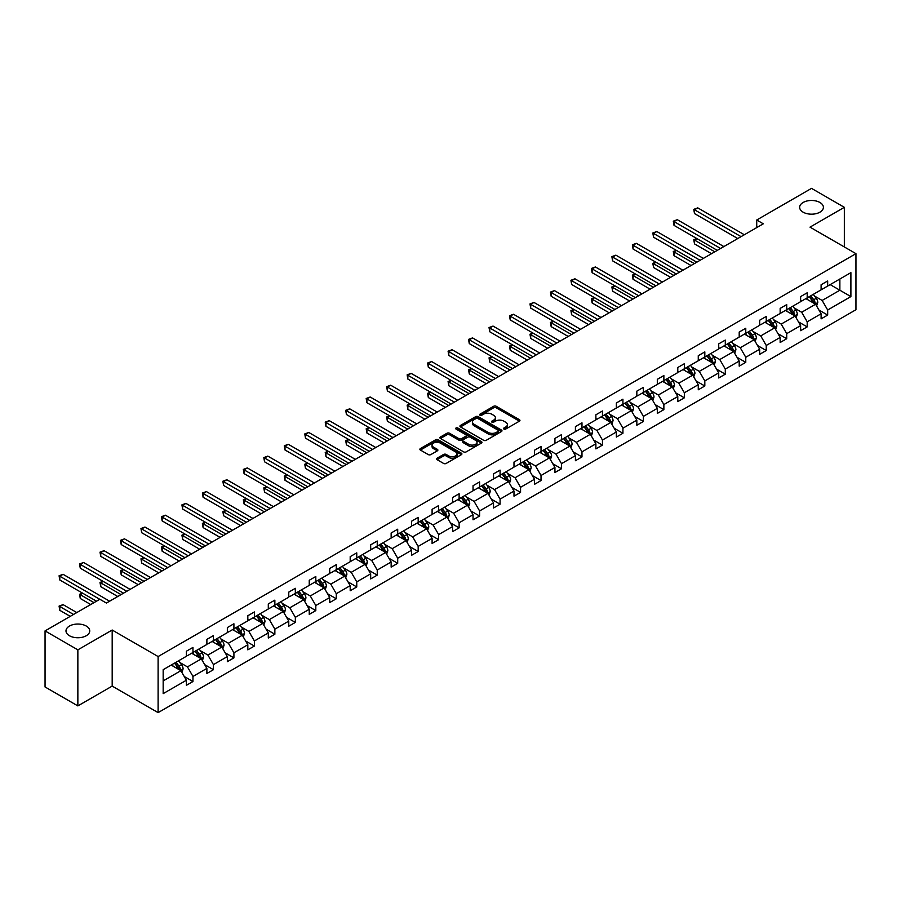 <?xml version="1.0" encoding="UTF-8"?>
<svg xmlns="http://www.w3.org/2000/svg" width="901" height="901" viewBox="0 0 901 901"><rect width="100%" height="100%" fill="white"/><g stroke="black" fill="none" stroke-linecap="round" stroke-linejoin="round"><path stroke-width="1.35" d="M86.259 626.049A11.882 6.859 0 0 0 73.319 624.562A11.882 6.859 0 0 0 65.987 630.903A11.882 6.859 0 0 0 69.467 635.746A11.882 6.859 0 0 0 82.408 637.232A11.882 6.859 0 0 0 89.74 630.903A11.882 6.859 0 0 0 86.259 626.049M819.921 202.477A11.882 6.859 0 0 0 806.981 200.991A11.882 6.859 0 0 0 799.649 207.32A11.882 6.859 0 0 0 803.129 212.174A11.882 6.859 0 0 0 816.069 213.661A11.882 6.859 0 0 0 823.401 207.32A11.882 6.859 0 0 0 819.921 202.477M503.918 429.056A1.273 0.732 0 0 0 505.72 429.056L519.415 421.161A1.825 1.047 0 0 0 519.945 420.418A1.825 1.047 0 0 0 519.415 419.663L496.226 406.283A1.825 1.047 0 0 0 493.647 406.283L479.963 414.178A1.273 0.732 0 0 0 481.765 415.226L483.533 414.201A5.834 3.367 0 0 1 491.777 414.201L493.714 415.316A5.834 3.367 0 0 1 495.415 417.692A5.834 3.367 0 0 1 493.714 420.08L491.935 421.105A1.273 0.732 0 0 0 493.748 422.141L495.516 421.116A5.834 3.367 0 0 1 503.76 421.116L505.698 422.231A5.834 3.367 0 0 1 507.398 424.619A5.834 3.367 0 0 1 505.698 426.995L503.918 428.02A1.273 0.732 0 0 0 503.918 429.056L503.918 428.02M437.098 458.192A1.825 1.047 0 0 0 436.557 458.936A1.825 1.047 0 0 0 437.098 459.679L443.596 463.441A1.825 1.047 0 0 0 446.175 463.441L461.38 454.667A1.825 1.047 0 0 0 461.909 453.924A1.825 1.047 0 0 0 461.38 453.18L438.19 439.789A1.825 1.047 0 0 0 435.611 439.789L420.407 448.563A1.825 1.047 0 0 0 419.877 449.306A1.825 1.047 0 0 0 420.407 450.05L428.268 454.588A1.825 1.047 0 0 0 430.847 454.588L437.345 450.838A1.825 1.047 0 0 0 437.886 450.083A1.825 1.047 0 0 0 437.345 449.34L433.449 447.099A4.877 2.816 0 0 1 432.03 445.105A4.877 2.816 0 0 1 435.037 442.504A4.877 2.816 0 0 1 440.341 443.112L455.613 451.93A4.877 2.816 0 0 1 457.044 453.924A4.877 2.816 0 0 1 454.025 456.514A4.877 2.816 0 0 1 448.721 455.906L446.175 454.442A1.825 1.047 0 0 0 443.596 454.442L437.098 458.192L437.098 459.679L443.596 455.951L443.596 454.442M112.186 630.024L77.858 649.846L45.05 630.903L45.05 686.967L77.858 705.911L112.186 686.1L158.114 712.623L158.114 656.547L112.186 630.024L112.186 686.1M844.338 246.953L844.338 207.32L810.01 227.142L855.95 253.654L158.114 656.547M844.338 207.32L811.519 188.377L756.727 220.013L756.727 227.593M45.05 630.903L99.842 599.266L106.408 603.051L763.293 223.808L756.727 220.013M483.668 440.307A1.825 1.047 0 0 0 486.236 440.307L501.44 431.534A1.825 1.047 0 0 0 501.97 430.791A1.825 1.047 0 0 0 501.44 430.047L478.251 416.656A1.825 1.047 0 0 0 475.672 416.656L460.479 425.43A1.825 1.047 0 0 0 459.938 426.173A1.825 1.047 0 0 0 460.479 426.916L483.668 440.307M456.537 429.338A1.273 0.732 0 0 1 457.832 429.518L457.832 427.998L481.404 441.614A1.825 1.047 0 0 1 481.945 442.357A1.825 1.047 0 0 1 481.404 443.101L466.211 451.874A1.825 1.047 0 0 1 463.632 451.874L440.443 438.483L440.443 436.996A1.825 1.047 0 0 0 439.913 437.74A1.825 1.047 0 0 0 440.443 438.483M440.443 436.996L446.952 433.246A1.825 1.047 0 0 1 449.52 433.246L458.924 438.674A1.825 1.047 0 0 0 461.503 438.674L465.817 436.185A1.825 1.047 0 0 0 466.358 435.442A1.825 1.047 0 0 0 465.817 434.687L456.03 429.045A1.273 0.732 0 0 1 457.832 427.998M77.858 649.846L77.858 705.911M163.171 669.691L186.406 656.277L186.406 651.209L192.96 647.414L192.96 652.493L206.881 644.463L206.881 639.383L213.436 635.599L213.436 640.679L227.345 632.637L227.345 627.569L233.911 623.774L233.911 628.853L247.82 620.823L247.82 615.743L254.386 611.959L254.386 617.027L268.295 608.997L268.295 603.918L274.861 600.134L274.861 605.213L288.77 597.183L288.77 592.103L295.337 588.308L295.337 593.387L309.246 585.357L309.246 580.278L315.812 576.494L315.812 581.573L329.721 573.543L329.721 568.463L336.287 564.668L336.287 569.747L350.196 561.717L350.196 556.638L356.762 552.854L356.762 557.933L370.671 549.892L370.671 544.823L377.237 541.028L377.237 546.107L391.147 538.077L391.147 532.998L397.701 529.214L397.701 534.282L411.622 526.252L411.622 521.183L418.177 517.388L418.177 522.467L432.097 514.437L432.097 509.358L438.652 505.574L438.652 510.642L452.572 502.612L452.572 497.532L459.127 493.748L459.127 498.827L473.036 490.797L473.036 485.718L479.602 481.922L479.602 487.002L493.511 478.972L493.511 473.892L500.078 470.108L500.078 475.187L513.987 467.146L513.987 462.078L520.553 458.282L520.553 463.362L534.462 455.332L534.462 450.252L541.028 446.468L541.028 451.536L554.937 443.506L554.937 438.438L561.503 434.642L561.503 439.722L575.412 431.692L575.412 426.612L581.978 422.828L581.978 427.896L595.888 419.866L595.888 414.787L602.454 411.002L602.454 416.082L616.363 408.052L616.363 402.972L622.929 399.177L622.929 404.256L636.838 396.226L636.838 391.147L643.393 387.362L643.393 392.442L657.313 384.412L657.313 379.332L663.868 375.537L663.868 380.616L677.789 372.586L677.789 367.507L684.343 363.722L684.343 368.802L698.264 360.76L698.264 355.692L704.819 351.897L704.819 356.976L718.728 348.946L718.728 343.867L725.294 340.082L725.294 345.151L739.203 337.12L739.203 332.041L745.769 328.257L745.769 333.336L759.678 325.306L759.678 320.227L766.244 316.442L766.244 321.511L780.153 313.48L780.153 308.401L786.719 304.617L786.719 309.696L800.629 301.666L800.629 296.587L807.195 292.791L807.195 297.871L821.104 289.84L821.104 284.761L827.67 280.977L827.67 286.056L850.893 272.643L850.893 296.587L827.67 310L827.67 315.068L821.104 318.864L821.104 313.785L807.195 321.815L807.195 326.894L800.629 330.678L800.629 325.61L786.719 333.64L786.719 338.72L780.153 342.504L780.153 337.425L766.244 345.455L766.244 350.534L759.678 354.33L759.678 349.25L745.769 357.28L745.769 362.36L739.203 366.144L739.203 361.064L725.294 369.095L725.294 374.174L718.728 377.97L718.728 372.89L704.819 380.92L704.819 386L698.264 389.784L698.264 384.704L684.343 392.746L684.343 397.814L677.789 401.609L677.789 396.53L663.868 404.56L663.868 409.64L657.313 413.424L657.313 408.356L643.393 416.386L643.393 421.465L636.838 425.249L636.838 420.17L622.929 428.2L622.929 433.28L616.363 437.064L616.363 431.996L602.454 440.026L602.454 445.105L595.888 448.889L595.888 443.81L581.978 451.84L581.978 456.92L575.412 460.715L575.412 455.636L561.503 463.666L561.503 468.745L554.937 472.529L554.937 467.45L541.028 475.491L541.028 480.56L534.462 484.355L534.462 479.276L520.553 487.306L520.553 492.385L513.987 496.169L513.987 491.101L500.078 499.131L500.078 504.2L493.511 507.995L493.511 502.916L479.602 510.946L479.602 516.025L473.036 519.809L473.036 514.741L459.127 522.771L459.127 527.851L452.572 531.635L452.572 526.556L438.652 534.586L438.652 539.665L432.097 543.461L432.097 538.381L418.177 546.411L418.177 551.491L411.622 555.275L411.622 550.196L397.701 558.237L397.701 563.305L391.147 567.101L391.147 562.021L377.237 570.051L377.237 575.131L370.671 578.915L370.671 573.836L356.762 581.877L356.762 586.945L350.196 590.741L350.196 585.661L336.287 593.691L336.287 598.771L329.721 602.555L329.721 597.487L315.812 605.517L315.812 610.596L309.246 614.381L309.246 609.301L295.337 617.331L295.337 622.411L288.77 626.206L288.77 621.127L274.861 629.157L274.861 634.236L268.295 638.021L268.295 632.941L254.386 640.971L254.386 646.051L247.82 649.846L247.82 644.767L233.911 652.797L233.911 657.876L227.345 661.661L227.345 656.581L213.436 664.623L213.436 669.691L206.881 673.486L206.881 668.407L192.96 676.437L192.96 681.516L186.406 685.301L186.406 680.232L163.171 693.635L163.171 669.691M158.114 712.623L855.95 309.73L855.95 253.654M191.654 653.248L201.362 658.856L187.453 666.886L179.851 662.505M187.453 666.886L192.96 676.437M201.362 658.856L206.881 668.407M186.406 655.072L187.453 655.68L192.96 652.493M212.129 641.433L221.837 647.042L207.928 655.072L200.326 650.68M207.928 655.072L213.436 664.623M221.837 647.042L227.345 656.581M206.881 643.246L207.928 643.855L213.436 640.679M232.604 629.608L242.313 635.216L228.404 643.246L220.801 638.865M228.404 643.246L233.911 652.797M242.313 635.216L247.82 644.767M227.345 631.432L228.404 632.04L233.911 628.853M253.068 617.793L262.788 623.402L248.879 631.432L241.277 627.04M248.879 631.432L254.386 640.971M262.788 623.402L268.295 632.941M247.82 619.606L248.879 620.215L254.386 617.027M273.544 605.968L283.263 611.576L269.354 619.606L261.752 615.225M269.354 619.606L274.861 629.157M283.263 611.576L288.77 621.127M268.295 607.792L269.354 608.389L274.861 605.213M294.019 594.153L303.738 599.751L289.818 607.792L282.227 603.4M289.818 607.792L295.337 617.331M303.738 599.751L309.246 609.301M288.77 595.966L289.818 596.575L295.337 593.387M314.494 582.328L324.214 587.936L310.293 595.966L302.702 591.585M310.293 595.966L315.812 605.517M324.214 587.936L329.721 597.487M309.246 584.141L310.293 584.749L315.812 581.573M334.969 570.502L344.689 576.111L330.768 584.141L323.177 579.76M330.768 584.141L336.287 593.691M344.689 576.111L350.196 585.661M329.721 572.326L330.768 572.935L336.287 569.747M355.445 558.688L365.153 564.296L351.244 572.326L343.653 567.934M351.244 572.326L356.762 581.877M365.153 564.296L370.671 573.836M350.196 560.501L351.244 561.109L356.762 557.933M375.92 546.862L385.628 552.471L371.719 560.501L364.128 556.12M371.719 560.501L377.237 570.051M385.628 552.471L391.147 562.021M370.671 548.686L371.719 549.295L377.237 546.107M396.395 535.048L406.103 540.656L392.194 548.686L384.603 544.294M392.194 548.686L397.701 558.237M406.103 540.656L411.622 550.196M391.147 536.861L392.194 537.469L397.701 534.282M416.87 523.222L426.578 528.831L412.669 536.861L405.067 532.48M412.669 536.861L418.177 546.411M426.578 528.831L432.097 538.381M411.622 525.046L412.669 525.643L418.177 522.467M437.345 511.408L447.054 517.005L433.144 525.046L425.542 520.654M433.144 525.046L438.652 534.586M447.054 517.005L452.572 526.556M432.097 513.221L433.144 513.829L438.652 510.642M457.821 499.582L467.529 505.191L453.62 513.221L446.018 508.84M453.62 513.221L459.127 522.771M467.529 505.191L473.036 514.741M452.572 501.406L453.62 502.003L459.127 498.827M478.296 487.756L488.004 493.365L474.095 501.406L466.493 497.014M474.095 501.406L479.602 510.946M488.004 493.365L493.511 502.916M473.036 489.581L474.095 490.189L479.602 487.002M498.76 475.942L508.479 481.551L494.57 489.581L486.968 485.2M494.57 489.581L500.078 499.131M508.479 481.551L513.987 491.101M493.511 477.755L494.57 478.363L500.078 475.187M519.235 464.116L528.955 469.725L515.045 477.755L507.443 473.374M515.045 477.755L520.553 487.306M528.955 469.725L534.462 479.276M513.987 465.941L515.045 466.549L520.553 463.362M539.71 452.302L549.43 457.911L535.509 465.941L527.918 461.549M535.509 465.941L541.028 475.491M549.43 457.911L554.937 467.45M534.462 454.115L535.509 454.723L541.028 451.536M560.185 440.476L569.905 446.085L555.985 454.115L548.394 449.734M555.985 454.115L561.503 463.666M569.905 446.085L575.412 455.636M554.937 442.301L555.985 442.909L561.503 439.722M580.661 428.662L590.38 434.271L576.46 442.301L568.869 437.909M576.46 442.301L581.978 451.84M590.38 434.271L595.888 443.81M575.412 430.475L576.46 431.083L581.978 427.896M601.136 416.836L610.844 422.445L596.935 430.475L589.344 426.094M596.935 430.475L602.454 440.026M610.844 422.445L616.363 431.996M595.888 418.661L596.935 419.258L602.454 416.082M621.611 405.022L631.319 410.619L617.41 418.661L609.819 414.269M617.41 418.661L622.929 428.2M631.319 410.619L636.838 420.17M616.363 406.835L617.41 407.443L622.929 404.256M642.086 393.196L651.795 398.805L637.885 406.835L630.295 402.454M637.885 406.835L643.393 416.386M651.795 398.805L657.313 408.356M636.838 395.01L637.885 395.618L643.393 392.442M662.562 381.371L672.27 386.98L658.361 395.01L650.759 390.629M658.361 395.01L663.868 404.56M672.27 386.98L677.789 396.53M657.313 383.195L658.361 383.803L663.868 380.616M683.037 369.556L692.745 375.165L678.836 383.195L671.234 378.803M678.836 383.195L684.343 392.746M692.745 375.165L698.264 384.704M677.789 371.37L678.836 371.978L684.343 368.802M703.512 357.731L713.22 363.34L699.311 371.37L691.709 366.989M699.311 371.37L704.819 380.92M713.22 363.34L718.728 372.89M698.264 359.555L699.311 360.163L704.819 356.976M723.987 345.916L733.696 351.525L719.786 359.555L712.184 355.163M719.786 359.555L725.294 369.095M733.696 351.525L739.203 361.064M718.728 347.73L719.786 348.338L725.294 345.151M744.451 334.091L754.171 339.7L740.262 347.73L732.659 343.349M740.262 347.73L745.769 357.28M754.171 339.7L759.678 349.25M739.203 335.915L740.262 336.512L745.769 333.336M764.926 322.276L774.646 327.874L760.737 335.915L753.135 331.523M760.737 335.915L766.244 345.455M774.646 327.874L780.153 337.425M759.678 324.09L760.737 324.698L766.244 321.511M785.402 310.451L795.121 316.06L781.201 324.09L773.61 319.709M781.201 324.09L786.719 333.64M795.121 316.06L800.629 325.61M780.153 312.264L781.201 312.872L786.719 309.696M805.877 298.625L815.596 304.234L801.676 312.264L794.085 307.883M801.676 312.264L807.195 321.815M815.596 304.234L821.104 313.785M800.629 300.45L801.676 301.058L807.195 297.871M830.159 284.615L839.867 290.223L822.151 300.45L814.56 296.069M822.151 300.45L827.67 310M850.893 296.587L839.867 290.223L839.867 279.006L850.893 272.643M821.104 288.624L822.151 289.232L827.67 286.056M163.171 680.908L180.887 670.682L171.179 665.073M180.887 670.682L186.406 680.232M818.941 310.034L827.67 315.068M798.466 321.86L807.195 326.894M777.991 333.674L786.719 338.72M757.516 345.5L766.244 350.534M737.041 357.314L745.769 362.36M716.565 369.14L725.294 374.174M696.09 380.954L704.819 386M675.615 392.78L684.343 397.814M655.14 404.605L663.868 409.64M634.676 416.42L643.393 421.465M614.2 428.245L622.929 433.28M593.725 440.06L602.454 445.105M573.25 451.885L581.978 456.92M552.775 463.7L561.503 468.745M532.3 475.525L541.028 480.56M511.824 487.351L520.553 492.385M491.349 499.165L500.078 504.2M470.874 510.991L479.602 516.025M450.399 522.805L459.127 527.851M429.923 534.631L438.652 539.665M409.448 546.445L418.177 551.491M388.984 558.271L397.701 563.305M368.509 570.085L377.237 575.131M348.034 581.911L356.762 586.945M327.559 593.736L336.287 598.771M307.083 605.551L315.812 610.596M286.608 617.376L295.337 622.411M266.133 629.191L274.861 634.236M245.658 641.016L254.386 646.051M225.182 652.831L233.911 657.876M204.707 664.656L213.436 669.691M184.232 676.482L192.96 681.516M504.436 429.236L505.698 428.516A5.834 3.367 0 0 0 507.398 426.128L507.398 424.619M495.415 417.692L495.415 419.213A5.834 3.367 0 0 1 493.714 421.589L492.453 422.321M519.393 421.172L496.226 407.793A1.825 1.047 0 0 0 493.647 407.793L480.47 415.406M501.418 431.545L478.251 418.177A1.825 1.047 0 0 0 475.672 418.177L460.501 426.939M498.219 431.309A1.273 0.732 0 0 0 498.219 430.273L477.868 418.514A1.273 0.732 0 0 0 476.066 418.514L474.196 419.596A5.834 3.367 0 0 0 472.484 421.972A5.834 3.367 0 0 0 474.196 424.36L488.105 432.39A5.834 3.367 0 0 0 496.35 432.39L498.219 431.309L498.219 432.829A1.273 0.732 0 0 0 498.591 432.3L498.591 430.791M472.484 421.972L472.484 423.493A5.834 3.367 0 0 0 474.196 425.869L474.196 424.36M498.219 432.829L496.35 433.899A5.834 3.367 0 0 1 488.105 433.899L474.196 425.869M440.465 438.505L446.952 434.755L446.952 433.246M466.358 435.442L466.358 436.951A1.825 1.047 0 0 1 465.817 437.695L461.503 440.184A1.825 1.047 0 0 1 458.924 440.184L449.52 434.755A1.825 1.047 0 0 0 446.952 434.755M457.832 429.518L481.382 443.112M468.689 444.306A4.877 2.816 0 0 0 473.994 444.914A4.877 2.816 0 0 0 477.012 442.312A4.877 2.816 0 0 0 475.582 440.33L470.198 437.222A1.825 1.047 0 0 0 467.619 437.222L463.305 439.711A1.825 1.047 0 0 0 462.776 440.454A1.825 1.047 0 0 0 463.305 441.197L468.689 444.306L468.689 445.826A4.877 2.816 0 0 0 473.994 446.434A4.877 2.816 0 0 0 477.012 443.833L477.012 442.312M462.776 440.454L462.776 441.974A1.825 1.047 0 0 0 463.305 442.718L463.305 441.197M468.689 445.826L463.305 442.718M457.044 453.924L457.044 455.433A4.877 2.816 0 0 1 454.025 458.035A4.877 2.816 0 0 1 448.721 457.426L446.175 455.951A1.825 1.047 0 0 0 443.596 455.951M432.03 445.105L432.03 446.626A4.877 2.816 0 0 0 433.449 448.608L433.449 447.099M437.345 449.34L437.345 450.838L433.449 448.608M461.38 453.18L461.38 454.667L438.19 441.299A1.825 1.047 0 0 0 435.611 441.299L420.429 450.061L420.407 448.563M816.588 305.968L817.793 302.477A4.922 2.838 -120 0 0 816.227 298.287L813.276 294.357M807.994 299.853L806.722 298.141M696.991 238.641L694.491 240.083L694.491 243.867L711.508 253.699M814.864 303.817L815.146 302.691A4.922 2.838 -120 0 0 813.738 299.729L810.787 295.798M809.56 296.508L812.792 300.833A2.5 1.442 60 0 1 813.254 301.598L815.146 302.691M809.211 296.711L812.161 300.641A4.922 2.838 60 0 1 813.389 302.961M694.491 243.867L693.77 239.666L714.797 251.807M693.77 239.666L696.698 238.472M741.05 236.648L694.491 209.775L697.768 207.872L744.327 234.756M737.761 238.54L694.491 213.56L694.491 209.775L693.77 209.359L697.768 207.872M694.491 213.56L693.77 209.359M796.112 317.783L797.317 314.303A4.922 2.838 -120 0 0 795.752 310.113L792.801 306.182M787.519 311.667L786.246 309.967M676.516 250.455L674.016 251.897L674.016 255.693L691.044 265.513M794.389 315.643L794.671 314.505A4.922 2.838 -120 0 0 793.263 311.555L790.312 307.613M789.085 308.333L792.328 312.658A2.5 1.442 60 0 1 792.779 313.424L794.671 314.505M788.735 308.525L791.686 312.456A4.922 2.838 60 0 1 792.914 314.787M674.016 255.693L673.295 251.48L694.322 263.621M673.295 251.48L676.223 250.298M775.637 329.608L776.842 326.117A4.922 2.838 -120 0 0 775.277 321.927L772.326 317.997M767.044 323.493L765.771 321.792M656.041 262.281L653.54 263.723L653.54 267.507L670.569 277.339M773.914 327.457L774.196 326.331A4.922 2.838 -120 0 0 772.788 323.369L769.837 319.438M768.609 320.148L771.853 324.484A2.5 1.442 60 0 1 772.303 325.238L774.196 326.331M768.26 320.351L771.211 324.281A4.922 2.838 60 0 1 772.439 326.601M653.54 267.507L652.82 263.306L673.847 275.447M652.82 263.306L655.748 262.112M720.575 248.462L674.016 221.59L677.304 219.698L723.852 246.57M717.286 250.365L674.016 225.374L674.016 221.59L673.295 221.173L677.304 219.698M674.016 225.374L673.295 221.173M700.1 260.288L653.54 233.415L656.829 231.512L703.377 258.396M696.811 262.18L653.54 237.2L653.54 233.415L652.82 232.999L656.829 231.512M653.54 237.2L652.82 232.999M755.162 341.423L756.378 337.943A4.922 2.838 -120 0 0 754.801 333.753L751.862 329.822M746.569 335.318L745.296 333.607M635.565 274.107L633.065 275.537L633.065 279.333L650.094 289.153M753.439 339.283L753.72 338.157A4.922 2.838 -120 0 0 752.312 335.195L749.362 331.264M748.134 331.973L751.378 336.298A2.5 1.442 60 0 1 751.828 337.064L753.72 338.157M747.785 332.165L750.736 336.107A4.922 2.838 60 0 1 751.963 338.427M633.065 279.333L632.344 275.12L653.371 287.261M632.344 275.12L635.273 273.938M679.624 272.113L633.065 245.23L636.354 243.338L682.902 270.21M676.336 274.005L633.065 249.025L633.065 245.23L632.344 244.813L636.354 243.338M633.065 249.025L632.344 244.813M734.698 353.248L735.903 349.757A4.922 2.838 -120 0 0 734.326 345.579L731.387 341.637M726.093 347.133L724.821 345.432M615.09 285.921L612.59 287.363L612.59 291.147L629.619 300.979M732.963 351.097L733.245 349.971A4.922 2.838 -120 0 0 731.837 347.009L728.886 343.078M727.659 343.788L730.902 348.124A2.5 1.442 60 0 1 731.353 348.878L733.245 349.971M727.31 343.991L730.26 347.921A4.922 2.838 60 0 1 731.488 350.241M612.59 291.147L611.869 286.946L632.896 299.087M611.869 286.946L614.797 285.752M659.149 283.928L612.59 257.055L615.879 255.163L662.426 282.036M655.872 285.82L612.59 260.839L612.59 257.055L611.869 256.639L615.879 255.163M612.59 260.839L611.869 256.639M714.223 365.074L715.428 361.583A4.922 2.838 -120 0 0 713.851 357.393L710.912 353.462M705.629 358.958L704.345 357.246M594.615 297.747L592.126 299.188L592.126 302.973L609.144 312.805M712.5 362.923L712.77 361.797A4.922 2.838 -120 0 0 711.362 358.835L708.411 354.904M707.184 355.613L710.427 359.938A2.5 1.442 60 0 1 710.878 360.704L712.77 361.797M706.835 355.805L709.785 359.747A4.922 2.838 60 0 1 711.013 362.067M592.126 302.973L591.394 298.772L612.421 310.901M591.394 298.772L594.322 297.578M638.674 295.753L592.126 268.87L595.403 266.978L641.951 293.861M635.396 297.645L592.126 272.665L592.126 268.87L591.394 268.453L595.403 266.978M592.126 272.665L591.394 268.453M693.747 376.888L694.953 373.408A4.922 2.838 -120 0 0 693.376 369.219L690.436 365.277M685.154 370.773L683.87 369.072M574.14 309.561L571.651 311.003L571.651 314.798L588.668 324.619M692.024 374.737L692.295 373.611A4.922 2.838 -120 0 0 690.887 370.66L687.936 366.718M686.708 367.428L689.952 371.764A2.5 1.442 60 0 1 690.403 372.518L692.295 373.611M686.371 367.631L689.31 371.561A4.922 2.838 60 0 1 690.538 373.892M571.651 314.798L570.919 310.586L591.946 322.727M570.919 310.586L573.847 309.403M618.199 307.568L571.651 280.695L574.928 278.803L621.476 305.676M614.921 309.471L571.651 284.479L571.651 280.695L570.919 280.279L574.928 278.803M571.651 284.479L570.919 280.279M673.272 388.714L674.477 385.223A4.922 2.838 -120 0 0 672.912 381.033L669.961 377.102M664.679 382.598L663.395 380.886M553.664 321.387L551.175 322.828L551.175 326.613L568.193 336.445M671.549 386.563L671.819 385.437A4.922 2.838 -120 0 0 670.412 382.475L667.472 378.544M666.233 379.253L669.477 383.578A2.5 1.442 60 0 1 669.927 384.344L671.819 385.437M665.895 379.456L668.835 383.387A4.922 2.838 60 0 1 670.062 385.707M551.175 326.613L550.455 322.412L571.471 334.553M550.455 322.412L553.372 321.218M597.723 319.393L551.175 292.51L554.453 290.618L601.001 317.501M594.446 321.285L551.175 296.305L551.175 292.51L550.455 292.093L554.453 290.618M551.175 296.305L550.455 292.093M652.797 400.528L654.002 397.048A4.922 2.838 -120 0 0 652.437 392.859L649.486 388.928M644.204 394.413L642.92 392.712M533.189 333.201L530.7 334.643L530.7 338.438L547.718 348.259M651.074 398.388L651.344 397.251A4.922 2.838 -120 0 0 649.936 394.3L646.997 390.358M645.758 391.079L649.002 395.404A2.5 1.442 60 0 1 649.463 396.17L651.344 397.251M645.42 391.271L648.36 395.201A4.922 2.838 60 0 1 649.587 397.532M530.7 338.438L529.979 334.226L550.995 346.367M529.979 334.226L532.908 333.043M577.248 331.208L530.7 304.335L533.978 302.443L580.537 329.315M573.971 333.111L530.7 308.119L530.7 304.335L529.979 303.919L533.978 302.443M530.7 308.119L529.979 303.919M632.322 412.354L633.527 408.863A4.922 2.838 -120 0 0 631.961 404.673L629.011 400.742M623.729 406.238L622.445 404.538M512.714 345.027L510.225 346.468L510.225 350.252L527.243 360.085M630.599 410.203L630.869 409.077A4.922 2.838 -120 0 0 629.461 406.114L626.522 402.184M625.283 402.893L628.526 407.229A2.5 1.442 60 0 1 628.988 407.984L630.869 409.077M624.945 403.096L627.884 407.027A4.922 2.838 60 0 1 629.112 409.347M510.225 350.252L509.504 346.052L530.531 358.193M509.504 346.052L512.432 344.858M611.847 424.168L613.052 420.688A4.922 2.838 -120 0 0 611.486 416.499L608.535 412.568M603.253 418.064L601.969 416.352M492.239 356.852L489.75 358.283L489.75 362.078L506.767 371.899M610.123 422.028L610.394 420.891A4.922 2.838 -120 0 0 608.986 417.94L606.046 414.01M604.808 414.719L608.051 419.044A2.5 1.442 60 0 1 608.513 419.81L610.394 420.891M604.47 414.91L607.42 418.852A4.922 2.838 60 0 1 608.637 421.172M489.75 362.078L489.029 357.866L510.056 370.007M489.029 357.866L491.957 356.683M591.371 435.994L592.576 432.503A4.922 2.838 -120 0 0 591.011 428.324L588.06 424.382M582.778 429.878L581.505 428.178M471.764 368.667L469.275 370.108L469.275 373.892L486.292 383.725M589.648 433.843L589.918 432.717A4.922 2.838 -120 0 0 588.511 429.754L585.571 425.824M584.332 426.533L587.576 430.869A2.5 1.442 60 0 1 588.038 431.624L589.918 432.717M583.994 426.736L586.945 430.667A4.922 2.838 60 0 1 588.162 432.987M469.275 373.892L468.554 369.692L489.581 381.833M468.554 369.692L471.482 368.498M570.896 447.82L572.101 444.328A4.922 2.838 -120 0 0 570.536 440.139L567.585 436.208M562.303 441.704L561.03 439.992M451.3 380.492L448.799 381.934L448.799 385.718L465.817 395.55M569.173 445.668L569.455 444.542A4.922 2.838 -120 0 0 568.047 441.58L565.096 437.649M563.868 438.359L567.101 442.684A2.5 1.442 60 0 1 567.562 443.45L569.455 444.542M563.519 438.55L566.47 442.492A4.922 2.838 60 0 1 567.698 444.812M448.799 385.718L448.079 381.517L469.106 393.647M448.079 381.517L451.007 380.323M550.421 459.634L551.626 456.154A4.922 2.838 -120 0 0 550.06 451.964L547.11 448.022M541.828 453.518L540.555 451.818M430.824 392.307L428.324 393.748L428.324 397.544L445.353 407.365M548.698 457.483L548.979 456.356A4.922 2.838 -120 0 0 547.571 453.406L544.621 449.464M543.393 450.173L546.637 454.509A2.5 1.442 60 0 1 547.087 455.264L548.979 456.356M543.044 450.376L545.995 454.307A4.922 2.838 60 0 1 547.222 456.627M428.324 397.544L427.603 393.332L448.63 405.473M427.603 393.332L430.532 392.138M529.946 471.46L531.151 467.968A4.922 2.838 -120 0 0 529.585 463.778L526.635 459.848M521.352 465.344L520.08 463.632M410.349 404.132L407.849 405.574L407.849 409.358L424.878 419.19M528.223 469.308L528.504 468.182A4.922 2.838 -120 0 0 527.096 465.22L524.145 461.289M522.918 461.999L526.161 466.324A2.5 1.442 60 0 1 526.612 467.09L528.504 468.182M522.569 462.202L525.52 466.132A4.922 2.838 60 0 1 526.747 468.452M407.849 409.358L407.128 405.157L428.155 417.287M407.128 405.157L410.056 403.963M509.47 483.274L510.687 479.794A4.922 2.838 -120 0 0 509.11 475.604L506.171 471.673M500.877 477.158L499.605 475.458M389.874 415.947L387.374 417.388L387.374 421.184L404.403 431.005M507.747 481.134L508.029 479.996A4.922 2.838 -120 0 0 506.621 477.046L503.67 473.104M502.443 473.825L505.686 478.149A2.5 1.442 60 0 1 506.137 478.904L508.029 479.996M502.094 474.016L505.044 477.947A4.922 2.838 60 0 1 506.272 480.278M387.374 421.184L386.653 416.972L407.68 429.113M386.653 416.972L389.581 415.789M489.006 495.1L490.212 491.608A4.922 2.838 -120 0 0 488.635 487.418L485.695 483.488M480.402 488.984L479.129 487.283M369.399 427.772L366.898 429.214L366.898 432.998L383.927 442.83M487.272 492.948L487.554 491.822A4.922 2.838 -120 0 0 486.146 488.86L483.195 484.929M481.967 485.639L485.211 489.964A2.5 1.442 60 0 1 485.662 490.73L487.554 491.822M481.618 485.842L484.569 489.772A4.922 2.838 60 0 1 485.797 492.092M366.898 432.998L366.178 428.797L387.205 440.938M366.178 428.797L369.106 427.603M468.531 506.914L469.736 503.434A4.922 2.838 -120 0 0 468.16 499.244L465.22 495.313M459.938 500.81L458.654 499.098M348.924 439.598L346.435 441.028L346.435 444.824L363.452 454.645M466.808 504.774L467.078 503.636A4.922 2.838 -120 0 0 465.671 500.686L462.72 496.755M461.492 497.465L464.736 501.789A2.5 1.442 60 0 1 465.186 502.555L467.078 503.636M461.143 497.656L464.094 501.587A4.922 2.838 60 0 1 465.321 503.918M346.435 444.824L345.702 440.612L366.73 452.752M345.702 440.612L348.631 439.429M448.056 518.739L449.261 515.248A4.922 2.838 -120 0 0 447.684 511.058L444.745 507.128M439.463 512.624L438.179 510.923M328.448 451.412L325.959 452.854L325.959 456.638L342.977 466.47M446.333 516.588L446.603 515.462A4.922 2.838 -120 0 0 445.195 512.5L442.245 508.569M441.017 509.279L444.261 513.615A2.5 1.442 60 0 1 444.711 514.37L446.603 515.462M440.679 509.482L443.619 513.412A4.922 2.838 60 0 1 444.846 515.732M325.959 456.638L325.227 452.437L346.254 464.578M325.227 452.437L328.155 451.243M556.773 343.033L510.225 316.161L513.502 314.258L560.062 341.141M553.496 344.925L510.225 319.945L510.225 316.161L509.504 315.744L513.502 314.258M510.225 319.945L509.504 315.744M536.298 354.859L489.75 327.975L493.027 326.083L539.586 352.955M533.02 356.751L489.75 331.771L489.75 327.975L489.029 327.559L493.027 326.083M489.75 331.771L489.029 327.559M515.822 366.673L469.275 339.801L472.552 337.909L519.111 364.781M512.545 368.565L469.275 343.585L469.275 339.801L468.554 339.384L472.552 337.909M469.275 343.585L468.554 339.384M495.359 378.499L448.799 351.615L452.077 349.723L498.636 376.607M492.07 380.391L448.799 355.411L448.799 351.615L448.079 351.199L452.077 349.723M448.799 355.411L448.079 351.199M474.883 390.313L428.324 363.441L431.613 361.549L478.161 388.421M471.595 392.205L428.324 367.225L428.324 363.441L427.603 363.024L431.613 361.549M428.324 367.225L427.603 363.024M454.408 402.139L407.849 375.255L411.138 373.363L457.685 400.247M451.119 404.031L407.849 379.051L407.849 375.255L407.128 374.839L411.138 373.363M407.849 379.051L407.128 374.839M433.933 413.953L387.374 387.081L390.662 385.189L437.21 412.061M430.644 415.857L387.374 390.865L387.374 387.081L386.653 386.664L390.662 385.189M387.374 390.865L386.653 386.664M413.458 425.779L366.898 398.906L370.187 397.003L416.735 423.887M410.18 427.671L366.898 402.691L366.898 398.906L366.178 398.49L370.187 397.003M366.898 402.691L366.178 398.49M392.982 437.604L346.435 410.721L349.712 408.829L396.26 435.701M389.705 439.497L346.435 414.516L346.435 410.721L345.702 410.304L349.712 408.829M346.435 414.516L345.702 410.304M372.507 449.419L325.959 422.546L329.237 420.643L375.785 447.527M369.23 451.311L325.959 426.331L325.959 422.546L325.227 422.13L329.237 420.643M325.959 426.331L325.227 422.13M427.581 530.554L428.786 527.074A4.922 2.838 -120 0 0 427.22 522.884L424.27 518.953M418.988 524.45L417.704 522.738M307.973 463.238L305.484 464.668L305.484 468.464L322.502 478.285M425.858 528.414L426.128 527.288A4.922 2.838 -120 0 0 424.72 524.326L421.769 520.395M420.542 521.105L423.785 525.429A2.5 1.442 60 0 1 424.236 526.195L426.128 527.288M420.204 521.296L423.143 525.238A4.922 2.838 60 0 1 424.371 527.558M305.484 468.464L304.763 464.252L325.779 476.392M304.763 464.252L307.68 463.069M352.032 461.244L305.484 434.361L308.761 432.469L355.309 459.341M348.755 463.137L305.484 438.156L305.484 434.361L304.763 433.944L308.761 432.469M305.484 438.156L304.763 433.944M407.106 542.379L408.311 538.899A4.922 2.838 -120 0 0 406.745 534.71L403.794 530.768M398.512 536.264L397.228 534.563M287.498 475.052L285.009 476.494L285.009 480.278L302.026 490.11M405.382 540.228L405.653 539.102A4.922 2.838 -120 0 0 404.245 536.14L401.305 532.209M400.067 532.919L403.31 537.255A2.5 1.442 60 0 1 403.772 538.01L405.653 539.102M399.729 533.122L402.668 537.052A4.922 2.838 60 0 1 403.896 539.372M285.009 480.278L284.288 476.077L305.304 488.218M284.288 476.077L287.216 474.883M331.557 473.059L285.009 446.186L288.286 444.294L334.845 471.167M328.279 474.951L285.009 449.971L285.009 446.186L284.288 445.77L288.286 444.294M285.009 449.971L284.288 445.77M386.63 554.205L387.835 550.714A4.922 2.838 -120 0 0 386.27 546.524L383.319 542.593M378.037 548.09L376.753 546.378M267.023 486.878L264.534 488.319L264.534 492.104L281.551 501.936M384.907 552.054L385.178 550.928A4.922 2.838 -120 0 0 383.77 547.966L380.83 544.035M379.591 544.745L382.835 549.069A2.5 1.442 60 0 1 383.297 549.835L385.178 550.928M379.253 544.947L382.193 548.878A4.922 2.838 60 0 1 383.421 551.198M264.534 492.104L263.813 487.903L284.84 500.032M263.813 487.903L266.741 486.709M311.082 484.884L264.534 458.001L267.811 456.109L314.37 482.992M307.804 486.777L264.534 461.796L264.534 458.001L263.813 457.584L267.811 456.109M264.534 461.796L263.813 457.584M366.155 566.019L367.36 562.539A4.922 2.838 -120 0 0 365.795 558.35L362.844 554.408M357.562 559.904L356.278 558.203M246.547 498.692L244.058 500.134L244.058 503.929L261.076 513.75M364.432 563.88L364.702 562.742A4.922 2.838 -120 0 0 363.294 559.791L360.355 555.849M359.116 556.559L362.36 560.895A2.5 1.442 60 0 1 362.821 561.65L364.702 562.742M358.778 556.762L361.729 560.692A4.922 2.838 60 0 1 362.945 563.024M244.058 503.929L243.338 499.717L264.365 511.858M243.338 499.717L246.266 498.535M290.606 496.699L244.058 469.826L247.336 467.934L293.895 494.807M287.329 498.602L244.058 473.611L244.058 469.826L243.338 469.41L247.336 467.934M244.058 473.611L243.338 469.41M345.68 577.845L346.885 574.354A4.922 2.838 -120 0 0 345.32 570.164L342.369 566.233M337.087 571.73L335.814 570.018M226.072 510.518L223.583 511.959L223.583 515.744L240.601 525.576M343.957 575.694L344.227 574.568A4.922 2.838 -120 0 0 342.819 571.606L339.88 567.675M338.641 568.385L341.884 572.709A2.5 1.442 60 0 1 342.346 573.475L344.227 574.568M338.303 568.587L341.254 572.518A4.922 2.838 60 0 1 342.47 574.838M223.583 515.744L222.862 511.543L243.889 523.684M222.862 511.543L225.791 510.349M270.131 508.524L223.583 481.652L226.861 479.749L273.42 506.632M266.854 510.416L223.583 485.436L223.583 481.652L222.862 481.235L226.861 479.749M223.583 485.436L222.862 481.235M325.205 589.659L326.41 586.179A4.922 2.838 -120 0 0 324.844 581.99L321.894 578.059M316.611 583.544L315.339 581.843M205.608 522.332L203.108 523.774L203.108 527.569L220.126 537.39M323.482 587.52L323.763 586.382A4.922 2.838 -120 0 0 322.355 583.431L319.405 579.489M318.177 580.21L321.409 584.535A2.5 1.442 60 0 1 321.871 585.301L323.763 586.382M317.828 580.402L320.779 584.332A4.922 2.838 60 0 1 322.006 586.664M203.108 527.569L202.387 523.357L223.414 535.498M202.387 523.357L205.315 522.175M249.667 520.339L203.108 493.466L206.385 491.574L252.944 518.447M246.378 522.242L203.108 497.251L203.108 493.466L202.387 493.05L206.385 491.574M203.108 497.251L202.387 493.05M304.729 601.485L305.935 597.994A4.922 2.838 -120 0 0 304.369 593.804L301.418 589.873M296.136 595.37L294.864 593.669M185.133 534.158L182.633 535.599L182.633 539.384L199.662 549.216M303.006 599.334L303.288 598.208A4.922 2.838 -120 0 0 301.88 595.246L298.929 591.315M297.702 592.025L300.945 596.361A2.5 1.442 60 0 1 301.396 597.115L303.288 598.208M297.353 592.227L300.303 596.158A4.922 2.838 60 0 1 301.531 598.478M182.633 539.384L181.912 535.183L202.939 547.324M181.912 535.183L184.84 533.989M229.192 532.164L182.633 505.292L185.921 503.389L232.469 530.272M225.903 534.056L182.633 509.076L182.633 505.292L181.912 504.875L185.921 503.389M182.633 509.076L181.912 504.875M284.254 613.299L285.459 609.819A4.922 2.838 -120 0 0 283.894 605.63L280.943 601.699M275.661 607.195L274.388 605.483M164.658 545.983L162.157 547.414L162.157 551.209L179.186 561.03M282.531 611.16L282.813 610.033A4.922 2.838 -120 0 0 281.405 607.071L278.454 603.141M277.226 603.85L280.47 608.175A2.5 1.442 60 0 1 280.921 608.941L282.813 610.033M276.877 604.042L279.828 607.984A4.922 2.838 60 0 1 281.056 610.304M162.157 551.209L161.437 546.997L182.464 559.138M161.437 546.997L164.365 545.815M208.717 543.99L162.157 517.106L165.446 515.214L211.994 542.087M205.428 545.882L162.157 520.902L162.157 517.106L161.437 516.69L165.446 515.214M162.157 520.902L161.437 516.69M263.779 625.125L264.995 621.634A4.922 2.838 -120 0 0 263.419 617.455L260.479 613.513M255.186 619.01L253.913 617.309M144.183 557.798L141.682 559.239L141.682 563.024L158.711 572.856M262.056 622.974L262.337 621.848A4.922 2.838 -120 0 0 260.93 618.886L257.979 614.955M256.751 615.665L259.995 620.001A2.5 1.442 60 0 1 260.445 620.755L262.337 621.848M256.402 615.867L259.353 619.798A4.922 2.838 60 0 1 260.58 622.118M141.682 563.024L140.961 558.823L161.989 570.964M140.961 558.823L143.89 557.629M188.241 555.804L141.682 528.932L144.971 527.04L191.519 553.912M184.953 557.696L141.682 532.716L141.682 528.932L140.961 528.515L144.971 527.04M141.682 532.716L140.961 528.515M243.304 636.951L244.52 633.459A4.922 2.838 -120 0 0 242.943 629.27L240.004 625.339M234.71 630.835L233.438 629.123M123.707 569.623L121.207 571.065L121.207 574.849L138.236 584.681M241.581 634.8L241.862 633.673A4.922 2.838 -120 0 0 240.454 630.711L237.504 626.781M236.276 627.49L239.52 631.815A2.5 1.442 60 0 1 239.97 632.581L241.862 633.673M235.927 627.682L238.878 631.624A4.922 2.838 60 0 1 240.105 633.944M121.207 574.849L120.486 570.648L141.513 582.778M120.486 570.648L123.414 569.455M167.766 567.63L121.207 540.746L124.496 538.854L171.044 565.738M164.478 569.522L121.207 544.542L121.207 540.746L120.486 540.33L124.496 538.854M121.207 544.542L120.486 540.33M222.84 648.765L224.045 645.285A4.922 2.838 -120 0 0 222.468 641.095L219.529 637.153M214.247 642.65L212.963 640.949M103.232 581.438L100.743 582.879L100.743 586.675L117.761 596.496M221.117 646.614L221.387 645.488A4.922 2.838 -120 0 0 219.979 642.537L217.028 638.595M215.801 639.305L219.044 643.641A2.5 1.442 60 0 1 219.495 644.395L221.387 645.488M215.452 639.507L218.402 643.438A4.922 2.838 60 0 1 219.63 645.769M100.743 586.675L100.011 582.463L121.038 594.604M100.011 582.463L102.939 581.269M147.291 579.444L100.743 552.572L104.02 550.68L150.568 577.552M144.014 581.348L100.743 556.356L100.743 552.572L100.011 552.155L104.02 550.68M100.743 556.356L100.011 552.155M202.365 660.591L203.57 657.099A4.922 2.838 -120 0 0 201.993 652.91L199.053 648.979M193.771 654.475L192.487 652.763M82.757 593.263L80.268 594.705L80.268 598.489L90.719 604.526M200.641 658.44L200.912 657.313A4.922 2.838 -120 0 0 199.504 654.351L196.553 650.421M195.326 651.13L198.569 655.455A2.5 1.442 60 0 1 199.02 656.221L200.912 657.313M194.988 651.333L197.927 655.264A4.922 2.838 60 0 1 199.155 657.584M80.268 598.489L79.536 594.288L94.008 602.634M79.536 594.288L82.464 593.095M126.816 591.27L80.268 564.386L83.545 562.494L130.093 589.378M123.538 593.162L80.268 568.182L80.268 564.386L79.536 563.97L83.545 562.494M80.268 568.182L79.536 563.97M181.889 672.405L183.094 668.925A4.922 2.838 -120 0 0 181.529 664.735L178.578 660.805M173.296 666.289L172.012 664.589M76.81 612.556L63.07 604.627L59.793 606.519L59.793 610.315L70.244 616.352M180.166 670.265L180.437 669.128A4.922 2.838 -120 0 0 179.029 666.177L176.078 662.235M174.85 662.956L178.094 667.281A2.5 1.442 60 0 1 178.544 668.046L180.437 669.128M174.512 663.147L177.452 667.078A4.922 2.838 60 0 1 178.68 669.409M59.793 610.315L59.072 606.103L73.533 614.459M59.072 606.103L63.07 604.627M99.774 599.3L59.793 576.212L63.07 574.32L109.618 601.192M96.497 601.192L59.793 579.996L59.793 576.212L59.072 575.795L63.07 574.32M59.793 579.996L59.072 575.795M505.698 428.516L505.698 426.995M491.935 422.141L491.935 421.105M493.714 421.589L493.714 420.08M479.963 415.226L479.963 414.178M493.647 407.793L493.647 406.283M496.226 407.793L496.226 406.283M519.415 421.161L519.415 419.663M460.479 426.916L460.479 425.43M475.672 418.177L475.672 416.656M478.251 418.177L478.251 416.656M501.44 431.534L501.44 430.047M488.105 433.899L488.105 432.39M496.35 433.899L496.35 432.39M449.52 434.755L449.52 433.246M458.924 440.184L458.924 438.674M461.503 440.184L461.503 438.674M465.817 437.695L465.817 436.185M481.404 443.101L481.404 441.614M446.175 455.951L446.175 454.442M448.721 457.426L448.721 455.906M435.611 441.299L435.611 439.789M438.19 441.299L438.19 439.789M815.236 304.031L817.759 302.578M813.738 299.729L816.227 298.287M810.765 301.452L812.161 300.641M794.761 315.857L797.295 314.393M793.263 311.555L795.752 310.113M790.29 313.266L791.686 312.456M774.286 327.671L776.82 326.218M772.788 323.369L775.277 321.927M769.814 325.092L771.211 324.281M753.81 339.497L756.344 338.033M752.312 335.195L754.801 333.753M749.339 336.906L750.736 336.107M733.335 351.311L735.869 349.858M731.837 347.009L734.326 345.579M728.864 348.732L730.26 347.921M712.871 363.137L715.394 361.673M711.362 358.835L713.851 357.393M708.389 360.546L709.785 359.747M692.396 374.962L694.919 373.498M690.887 370.66L693.376 369.219M687.913 372.372L689.31 371.561M671.921 386.777L674.444 385.324M670.412 382.475L672.912 381.033M667.438 384.198L668.835 383.387M651.446 398.602L653.968 397.138M649.936 394.3L652.437 392.859M646.963 396.012L648.36 395.201M630.97 410.417L633.493 408.964M629.461 406.114L631.961 404.673M626.488 407.838L627.884 407.027M610.495 422.242L613.018 420.778M608.986 417.94L611.486 416.499M606.013 419.652L607.42 418.852M590.02 434.057L592.543 432.604M588.511 429.754L591.011 428.324M585.537 431.478L586.945 430.667M569.545 445.882L572.067 444.418M568.047 441.58L570.536 440.139M565.073 443.292L566.47 442.492M549.069 457.708L551.603 456.244M547.571 453.406L550.06 451.964M544.598 455.118L545.995 454.307M528.594 469.522L531.128 468.07M527.096 465.22L529.585 463.778M524.123 466.943L525.52 466.132M508.119 481.348L510.653 479.884M506.621 477.046L509.11 475.604M503.648 478.758L505.044 477.947M487.644 493.162L490.178 491.709M486.146 488.86L488.635 487.418M483.173 490.583L484.569 489.772M467.18 504.988L469.703 503.524M465.671 500.686L468.16 499.244M462.697 502.398L464.094 501.587M446.705 516.802L449.227 515.349M445.195 512.5L447.684 511.058M442.222 514.223L443.619 513.412M426.229 528.628L428.752 527.164M424.72 524.326L427.22 522.884M421.747 526.038L423.143 525.238M405.754 540.442L408.277 538.989M404.245 536.14L406.745 534.71M401.272 537.863L402.668 537.052M385.279 552.268L387.802 550.815M383.77 547.966L386.27 546.524M380.796 549.678L382.193 548.878M364.804 564.094L367.326 562.629M363.294 559.791L365.795 558.35M360.321 561.503L361.729 560.692M344.328 575.908L346.851 574.455M342.819 571.606L345.32 570.164M339.846 573.329L341.254 572.518M323.853 587.734L326.376 586.269M322.355 583.431L324.844 581.99M319.382 585.143L320.779 584.332M303.378 599.548L305.912 598.095M301.88 595.246L304.369 593.804M298.907 596.969L300.303 596.158M282.903 611.374L285.437 609.909M281.405 607.071L283.894 605.63M278.432 608.783L279.828 607.984M262.428 623.188L264.962 621.735M260.93 618.886L263.419 617.455M257.956 620.609L259.353 619.798M241.952 635.014L244.486 633.549M240.454 630.711L242.943 629.27M237.481 632.423L238.878 631.624M221.488 646.839L224.011 645.375M219.979 642.537L222.468 641.095M217.006 644.249L218.402 643.438M201.013 658.654L203.536 657.201M199.504 654.351L201.993 652.91M196.531 656.074L197.927 655.264M180.538 670.479L183.061 669.015M179.029 666.177L181.529 664.735M176.055 667.889L177.452 667.078"/></g></svg>
